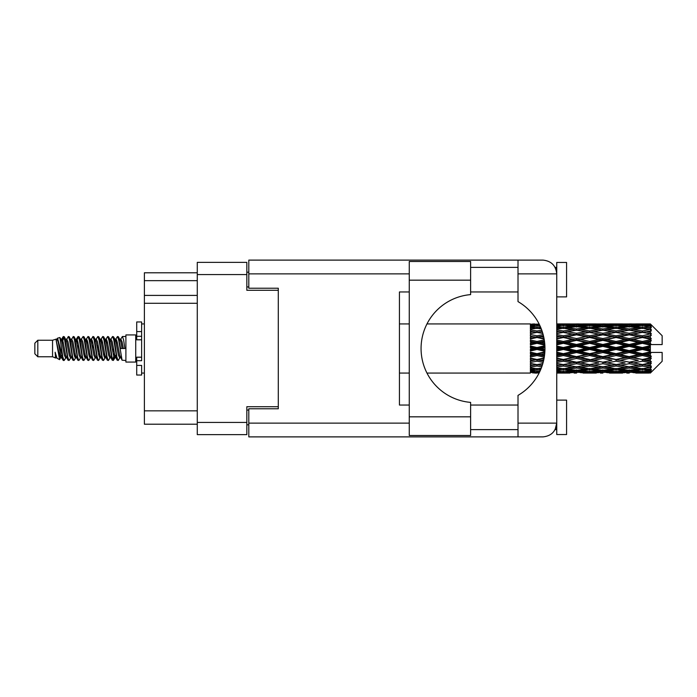 <?xml version="1.0" encoding="UTF-8"?>
<svg xmlns="http://www.w3.org/2000/svg" width="697" height="697" viewBox="0 0 697 697"><rect width="100%" height="100%" fill="white"/><g stroke="black" fill="none" stroke-linecap="round" stroke-linejoin="round"><path stroke-width="1.05" d="M278.295 408.773L278.295 406.708L246.834 406.708L246.834 434.632L197.277 434.632L197.277 262.368L246.834 262.368L246.834 290.292L278.295 290.292L278.295 288.227L278.295 408.773L248.803 408.773L248.803 423.131L409.261 423.131M248.803 424.795L246.834 424.795M246.834 272.205L248.803 272.205M197.277 280.656L144.384 280.656L144.384 272.788L197.277 272.788M197.277 424.212L144.384 424.212L144.384 410.838L197.277 410.838M197.277 303.273L144.384 303.273L144.384 410.838M144.384 280.656L144.384 295.406L197.277 295.406M144.384 303.273L144.384 295.406M470.614 280.168L470.614 294.613A54.078 54.078 0 0 0 421.066 348.5A54.078 54.078 0 0 0 470.614 402.387L470.614 435.512L409.261 435.512L409.261 261.488L470.614 261.488L470.614 280.168L409.261 280.168M555.892 269.094L555.126 267.387L556.746 267.387M248.803 423.131L248.803 436.888L542.98 436.888C551.283 436.017 555.875 431.426 556.746 423.131L556.746 262.464L566.583 262.464L566.583 296.878L556.746 296.878M556.746 400.122L566.583 400.122L566.583 434.536L556.746 434.536L556.746 423.131L555.126 429.613L556.746 429.613M470.614 429.613L518.01 429.613M470.614 405.035L518.01 405.035M470.614 291.965L518.01 291.965M470.614 267.387L518.01 267.387M518.01 273.869L518.01 260.112L542.98 260.112C551.283 260.983 555.875 265.574 556.746 273.869L518.01 273.869L518.01 301.609A54.27 54.27 0 0 1 518.01 395.391L518.01 423.131L556.746 423.131M278.295 288.227L248.803 288.227L248.803 260.112L518.01 260.112M409.261 405.035L399.433 405.035L399.433 291.965L409.261 291.965M518.01 436.888L518.01 423.131M555.126 267.387L556.476 271.159M555.901 427.888L555.126 429.613M37.804 356.759L37.804 340.241L34.85 343.194L34.85 353.806L37.804 356.759L52.545 356.759L55.621 358.031L56.178 357.448L55.734 357.831L56.962 357.831M37.804 340.241L52.545 340.241L52.545 356.759M125.896 348.5L125.896 362.065L135.732 362.065L135.732 334.935L125.896 334.935L125.896 348.5M52.545 340.241L55.969 339.195L59.585 359.669L56.988 358.241L55.141 352.22L55.621 358.031M60.073 352.273L59.428 355.156M59.585 359.669L61.876 355.113M57.529 338.176L59.881 337.522L61.571 348.5L61.571 353.091L57.529 338.176L56.509 339.552L56.962 339.169L58.191 341.896L60.648 355.104L61.432 357.448L62.277 357.517M110.588 339.552L112.574 336.503L113.803 340.014L117.14 360.192L118.446 360.192L120.259 357.125M112.574 336.503L113.533 336.808L114.413 340.014L116.878 356.986L118.107 360.497M115.336 339.875L117.488 336.503L118.717 340.014L122.062 360.192L125.896 360.497M120.424 339.552L122.402 336.503L123.63 340.014L124.868 348.5L120.564 348.5L118.446 336.808L120.869 341.896L122.097 348.5M61.571 353.091L63.41 360.497L64.377 360.192L66.18 357.125M61.571 348.5L62.8 356.986L64.028 360.497M61.876 341.887L63.41 336.503L64.638 340.014L67.984 360.192L69.291 360.192L70.928 357.448M63.41 336.503L64.377 336.808L65.257 340.014L67.714 356.986L68.942 360.497M65.562 339.169L66.79 339.169L68.332 336.503L69.561 340.014L72.897 360.192L74.204 360.192L76.008 357.125M74.553 356.524L75.041 353.423M68.332 336.503L69.291 336.808L70.17 340.014L72.627 356.986L73.856 360.497M74.988 357.517L75.398 355.113M70.475 339.169L71.704 339.169L73.246 336.503L74.474 340.014L77.811 360.192L79.118 360.192L80.756 357.448M73.246 336.503L74.204 336.808L75.084 340.014L77.55 356.986L78.778 360.497M76.618 341.887L78.16 336.503L79.388 340.014L82.734 360.192L84.041 360.192L85.67 357.448M84.381 356.524L84.868 353.423M78.16 336.503L79.118 336.808L80.007 340.014L82.464 356.986L83.692 360.497M84.825 357.517L85.226 355.113M81.096 339.552L83.074 336.503L84.302 340.014L87.648 360.192L88.955 360.192L90.758 357.125M89.303 356.524L89.791 353.423M83.074 336.503L84.041 336.808L84.921 340.014L87.378 356.986L88.606 360.497M89.739 357.517L90.148 355.113M85.844 339.875L87.996 336.503L89.225 340.014L92.562 360.192L93.868 360.192L95.506 357.448M87.996 336.503L88.955 336.808L89.835 340.014L92.292 356.986L93.52 360.497M90.14 339.169L91.377 339.169L92.91 336.503L94.139 340.014L97.475 360.192L98.782 360.192L100.586 357.125M99.131 356.524L99.619 353.423M92.91 336.503L93.868 336.808L94.748 340.014L97.214 356.986L98.443 360.497M99.566 357.517L99.976 355.113M95.837 339.552L97.824 336.503L99.052 340.014L102.398 360.192L103.705 360.192L105.508 357.125M104.045 356.524L104.533 353.423M97.824 336.503L98.782 336.808L99.671 340.014L102.128 356.986L103.356 360.497M104.489 357.517L104.898 355.113M100.586 339.875L102.738 336.503L103.966 340.014L107.312 360.192L108.619 360.192L110.257 357.448M102.738 336.503L103.705 336.808L104.585 340.014L107.042 356.986L108.27 360.497M105.508 339.875L107.66 336.503L108.889 340.014L112.226 360.192L113.533 360.192L114.726 355.113M112.879 360.253L114.369 353.423M107.66 336.503L108.619 336.808L109.499 340.014L111.956 356.986L113.184 360.497M62.233 343.577L63.723 336.747M76.975 343.577L77.472 340.476M86.454 341.887L86.864 339.483M86.811 343.577L87.299 340.476M91.368 341.887L91.777 339.483M91.725 343.577L92.213 340.476M101.204 341.887L101.614 339.483M101.562 343.577L102.05 340.476M106.118 341.887L106.528 339.483M106.475 343.577L106.963 340.476M115.955 341.887L116.355 339.483M116.312 343.577L116.8 340.476M117.488 336.503L118.446 336.808M646.494 348.5L650.353 347.594L650.353 349.406L646.494 348.5L642.381 348.5L589.688 359.87L556.746 365.742M620.156 348.5L629.208 346.374L638.278 348.5L629.208 350.626L620.156 348.5L616.043 348.5L556.746 361.142M593.809 348.5L602.853 346.374L611.922 348.5L602.853 350.626L593.809 348.5L589.688 348.5L556.746 355.792M567.445 348.5L576.515 346.374L585.567 348.5L576.515 350.626L567.445 348.5L563.333 348.5L556.746 349.981M544.941 349.406L541.09 348.5L544.941 347.594M556.746 347.916L559.221 348.5L556.746 349.084M536.986 373.078L534.521 373.078M530.4 373.061L426.973 373.078M539.156 372.895L536.986 372.956M539.922 371.318L530.4 370.978L530.4 371.693L532.874 371.876L530.4 372.05L530.4 372.529L539.452 372.311M541.273 368.129L536.986 368.722L530.4 367.807L530.4 368.94L532.874 369.253L530.4 369.558L530.4 370.49L536.986 369.758L540.445 370.151M542.824 363.555L536.986 364.609L530.4 363.416L530.4 364.897L532.874 365.324L530.4 365.742L530.4 367.066L536.986 366.021L541.778 366.788M544.113 357.97L536.986 359.486L530.4 358.084L530.4 359.826L532.874 360.34L530.4 360.846L530.4 362.475L536.986 361.177L543.137 362.396M544.845 351.854L536.986 353.675L530.4 352.151L530.4 354.05L532.874 354.616L530.4 355.174L530.4 357.012L536.986 355.54L544.252 357.16M544.88 345.686L536.986 347.533L530.4 345.991L530.4 347.916L532.874 348.5L530.4 349.084L530.4 351.009L536.986 349.467L544.88 351.314M544.252 339.84L536.986 341.46L530.4 339.988L530.4 341.826L532.874 342.384L530.4 342.95L530.4 344.849L536.986 343.325L544.845 345.146M543.137 334.604L536.986 335.823L530.4 334.525L530.4 336.154L532.874 336.66L530.4 337.174L530.4 338.916L536.986 337.514L544.113 339.03M541.778 330.212L536.986 330.979L530.4 329.934L530.4 331.258L532.874 331.676L530.4 332.103L530.4 333.584L536.986 332.391L542.824 333.445M540.445 326.849L536.986 327.242L530.4 326.51L530.4 327.442L532.874 327.747L530.4 328.06L530.4 329.193L536.986 328.278L541.273 328.871M539.452 324.689L530.4 324.471L530.4 324.95L532.874 325.124L530.4 325.299L530.4 326.013L539.922 325.682M534.521 323.922L530.4 324.253L539.156 324.105M650.353 323.931L646.494 323.966L650.353 323.931L651.338 324.907M650.353 324.305L642.381 324.846L633.329 324.358L650.353 324.305L651.338 325.159L650.353 324.044M650.353 324.863L650.353 325.421L646.494 325.124L650.353 324.863L651.338 325.516L650.353 324.401M650.353 326.152L642.381 327.242L633.329 326.257L642.381 325.438L650.353 326.152L651.338 326.762L650.353 325.421M650.353 327.276L650.353 328.243L646.494 327.747L651.338 327.573L650.353 326.37M650.353 329.393L642.381 330.979L633.329 329.559L642.381 328.278L651.338 329.725L650.353 328.243M650.353 331.023L650.353 332.347L646.494 331.676L651.338 330.936L650.353 329.725M650.353 333.846L642.381 335.823L633.329 334.055L642.381 332.391L651.338 333.872L650.353 332.347M650.353 335.876L650.353 337.461L646.494 336.66L651.338 335.414L650.353 334.264M650.353 339.212L650.353 339.692L642.381 341.46L633.329 339.448L642.381 337.514L650.353 339.212L651.338 338.934L650.353 337.461M650.353 341.513L650.353 343.264L646.494 342.384L650.353 341.513L651.338 340.702L650.353 339.692M650.353 345.163L650.353 345.677L642.381 347.533L633.329 345.416L642.381 343.325L650.353 345.163L650.353 344.571L651.312 344.571L650.353 343.264M651.312 344.571L662.15 344.571L662.15 335.719L650.893 324.462M650.353 347.594L650.353 345.677M650.353 351.323L650.353 351.837L642.381 353.675L633.329 351.584L642.381 349.467L650.353 351.323L650.353 349.406M650.893 372.538L662.15 361.281L662.15 352.429L650.353 352.429L650.353 351.837M650.353 353.736L650.353 355.487L646.494 354.616L650.353 353.736L651.312 352.429M650.353 357.308L650.353 357.788L642.381 359.486L633.329 357.552L642.381 355.54L650.353 357.308L651.338 356.298L650.353 355.487M650.353 359.539L650.353 361.124L646.494 360.34L650.353 359.539L651.338 358.066L650.353 357.788M650.353 362.736L642.381 364.609L633.329 362.945L642.381 361.177L650.353 362.736L651.338 361.586L650.353 361.124M650.353 364.653L650.353 365.977L646.494 365.324L650.353 364.653L651.338 363.128L650.353 363.154M650.353 367.275L642.381 368.722L633.329 367.441L642.381 366.021L650.353 367.275L651.338 366.064L650.353 365.977M650.353 368.757L650.353 369.724L646.494 369.253L650.353 368.757L651.338 367.275L650.353 367.607M650.353 370.63L642.381 371.562L633.329 370.743L642.381 369.758L650.353 370.63L651.338 369.427L650.353 369.724M650.353 371.579L650.353 372.137L646.494 371.876L650.353 371.579L651.338 370.238L650.353 370.848M635.803 373.061L642.381 373.078L633.329 372.642L642.381 372.154L650.353 372.599L651.338 371.484L650.353 372.137M650.353 372.599L642.381 372.956M650.353 372.956L646.494 373.034L650.353 372.956L651.338 371.841L650.353 372.695M651.338 372.093L650.353 373.069L651.338 372.093M556.755 373.061L569.919 373.061M556.746 372.991L559.221 373.034L556.746 373.061M533.571 372.86L532.874 373.034M559.918 372.86L559.221 373.034M563.333 373.078L556.746 372.747M583.093 373.061L596.284 373.061M576.515 373.078L574.04 373.078M556.746 372.529L572.403 372.642L563.333 372.956M556.746 371.693L559.221 371.876L556.746 372.05M534.956 371.388L532.874 371.876M536.986 372.154L536.986 370.943M539.025 371.388L539.8 371.571M561.294 371.388L559.221 371.876M563.333 372.154L563.333 370.943M573.831 372.294L572.403 372.642M566.748 372.86L567.445 373.034M576.515 372.808L576.515 371.675M586.264 372.86L585.567 373.034M589.688 373.078L580.618 372.642L589.688 372.154L598.749 372.642L589.688 372.956M609.448 373.061L622.621 373.061M602.853 373.078L600.387 373.078M576.515 372.442L567.445 371.876L576.515 371.135L585.567 371.876L576.515 372.442M556.746 370.49L563.333 369.758L572.403 370.743L563.333 371.562L556.746 370.978M556.746 368.94L559.221 369.253L556.746 369.558M536.08 368.6L532.874 369.253M536.986 369.758L536.986 368.425M537.901 368.6L540.846 369.201M562.418 368.6L559.221 369.253M563.333 369.758L563.333 368.425M575.06 370.151L572.403 370.743M565.372 371.388L567.445 371.876M576.515 371.135L576.515 369.854M587.641 371.388L585.567 371.876M579.198 372.294L580.618 372.642M589.688 372.154L589.688 370.943M600.178 372.294L598.749 372.642M593.112 372.86L593.809 373.034M602.853 372.808L602.853 371.675M612.619 372.86L611.922 373.034M616.043 373.078L606.974 372.642L616.043 372.154L625.087 372.642L616.043 372.956M642.381 373.078L648.968 373.061M629.208 373.078L626.734 373.078M602.853 372.442L593.809 371.876L602.853 371.135L611.922 371.876L602.853 372.442M589.688 371.562L580.618 370.743L589.688 369.758L598.749 370.743L589.688 371.562M576.515 370.316L567.445 369.253L576.515 368.042L585.567 369.253L576.515 370.316M556.746 367.066L563.333 366.021L572.403 367.441L563.333 368.722L556.746 367.807M542.214 365.516L541.09 365.324L542.344 365.115M556.746 364.897L559.221 365.324L563.333 364.653L567.445 365.324L576.515 363.721L585.567 365.324L576.515 366.814L556.746 363.538M536.986 364.609L532.874 365.324L536.986 364.653L541.09 365.324L530.4 363.538L530.4 364.897M542.78 363.677L536.986 364.653L536.986 366.021M563.333 366.021L563.333 364.609L556.746 363.416M576.515 368.042L576.515 366.683L572.403 367.441M564.239 368.6L567.445 369.253M588.773 368.6L585.567 369.253M577.97 370.151L580.618 370.743M589.688 369.758L589.688 368.425M601.406 370.151L598.749 370.743M591.727 371.388L593.809 371.876M602.853 371.135L602.853 369.854M614.005 371.388L611.922 371.876M605.536 372.294L606.974 372.642M616.043 372.154L616.043 370.943M626.525 372.294L625.087 372.642M619.459 372.86L620.156 373.034M629.208 372.808L629.208 371.675M638.975 372.86L638.278 373.034M629.208 372.442L620.156 371.876L629.208 371.135L638.278 371.876L629.208 372.442M616.043 371.562L606.974 370.743L616.043 369.758L625.087 370.743L616.043 371.562M602.853 370.316L593.809 369.253L602.853 368.042L611.922 369.253L602.853 370.316M589.688 368.722L580.618 367.441L589.688 366.021L598.749 367.441L589.688 368.722M556.746 362.475L563.333 361.177L572.403 362.945L563.333 364.609M543.529 360.837L541.09 360.34L543.765 359.791M556.746 359.826L559.221 360.34L556.746 360.846M536.986 359.486L530.4 361.142M544.026 358.45L532.874 360.34M536.986 361.177L536.986 359.87L541.09 360.34M563.333 361.177L563.333 359.87L559.221 360.34M576.515 363.721L576.515 362.37L572.403 362.945M589.688 366.021L589.688 364.653L585.567 365.324L589.688 364.653L593.809 365.324L602.853 363.721L611.922 365.324L602.853 366.814L576.515 362.37L580.618 362.945L589.688 361.177L598.749 362.945L589.688 364.609L580.618 362.945M576.515 366.683L580.618 367.441M602.853 368.042L602.853 366.683L598.749 367.441M590.594 368.6L593.809 369.253M615.129 368.6L611.922 369.253M604.308 370.151L606.974 370.743M616.043 369.758L616.043 368.425M627.753 370.151L625.087 370.743M618.082 371.388L620.156 371.876M629.208 371.135L629.208 369.854M640.351 371.388L638.278 371.876M631.9 372.294L633.329 372.642M642.381 372.154L642.381 370.943M645.797 372.86L646.494 373.034M629.208 370.316L620.156 369.253L629.208 368.042L638.278 369.253L629.208 370.316M616.043 368.722L606.974 367.441L616.043 366.021L625.087 367.441L616.043 368.722M576.515 362.161L567.445 360.34L576.515 358.441L585.567 360.34L576.515 362.37L563.333 359.87L567.445 360.34M556.746 357.012L563.333 355.54L572.403 357.552L563.333 359.486L556.746 358.084M544.514 355.383L541.09 354.616L544.688 353.788M556.746 354.05L559.221 354.616L556.746 355.174M536.986 353.675L536.986 354.372L530.4 355.792M544.793 352.647L532.874 354.616M536.986 355.54L536.986 354.372L541.09 354.616M563.333 355.54L563.333 354.372L559.221 354.616M563.333 359.486L556.746 358.546M576.515 358.441L576.515 357.186L572.403 357.552M589.688 361.177L589.688 359.87L585.567 360.34M589.688 364.609L598.749 362.945M602.853 363.721L602.853 362.37L606.974 362.945L616.043 361.177L625.087 362.945L616.043 364.609L606.974 362.945M616.043 366.021L616.043 364.653L611.922 365.324L616.043 364.653L620.156 365.324L629.208 363.721L638.278 365.324L629.208 366.814L589.688 359.87L593.809 360.34L602.853 358.441L611.922 360.34L602.853 362.161L593.809 360.34M602.853 366.683L606.974 367.441M629.208 368.042L629.208 366.683L625.087 367.441M616.95 368.6L620.156 369.253M641.475 368.6L638.278 369.253M630.663 370.151L633.329 370.743M642.381 369.758L642.381 368.425M644.42 371.388L646.494 371.876M589.688 359.486L580.618 357.552L589.688 355.54L598.749 357.552L589.688 359.87L576.515 357.186L580.618 357.552M576.515 356.646L567.445 354.616L576.515 352.534L585.567 354.616L576.515 356.646L576.515 357.186L563.333 354.372L567.445 354.616M556.746 351.009L563.333 349.467L572.403 351.584L563.333 353.675L556.746 352.151M536.986 347.533L536.986 348.5L530.4 349.981M544.923 346.714L536.986 348.5L532.874 348.5M536.986 349.467L536.986 348.5L541.09 348.5M563.333 349.467L563.333 348.5L559.221 348.5M563.333 353.675L563.333 354.372L556.746 352.917M576.515 352.534L576.515 351.454L572.403 351.584M589.688 355.54L589.688 354.372L585.567 354.616M602.853 358.441L602.853 357.186L598.749 357.552M602.853 362.161L611.922 360.34M616.043 361.177L616.043 359.87L620.156 360.34L629.208 358.441L638.278 360.34L629.208 362.161L620.156 360.34M616.043 364.609L625.087 362.945M629.208 363.721L629.208 362.37L633.329 362.945M642.381 366.021L642.381 364.653L639.097 365.184L642.381 364.653L646.494 365.324L602.853 357.186L606.974 357.552L616.043 355.54L625.087 357.552L616.043 359.486L606.974 357.552M629.208 366.683L633.329 367.441M643.296 368.6L646.494 369.253M602.853 356.646L593.809 354.616L602.853 352.534L611.922 354.616L602.853 356.646L602.853 357.186L589.688 354.372L593.809 354.616M589.688 353.675L580.618 351.584L589.688 349.467L598.749 351.584L589.688 353.675L589.688 354.372L576.515 351.454L580.618 351.584M556.746 344.849L563.333 343.325L572.403 345.416L563.333 347.533L556.746 345.991M544.688 343.212L541.09 342.384L544.514 341.617M556.746 341.826L559.221 342.384L556.746 342.95M536.986 341.46L536.986 342.628L530.4 344.083M544.435 341.025L536.986 342.628L532.874 342.384M536.986 343.325L536.986 342.628L541.09 342.384M563.333 343.325L563.333 342.628L556.746 344.083M556.746 338.916L563.333 337.514L572.403 339.448L563.333 341.46L563.333 342.628L559.221 342.384M563.333 347.533L563.333 348.5L556.746 347.019M576.515 346.374L576.515 345.546L563.333 348.5L576.515 351.454L576.515 350.626M576.515 344.466L567.445 342.384L576.515 340.354L585.567 342.384L576.515 344.466L576.515 345.546L572.403 345.416M589.688 349.467L589.688 348.5L585.567 348.5M602.853 352.534L602.853 351.454L598.749 351.584M616.043 355.54L616.043 354.372L611.922 354.616M616.043 359.486L629.208 357.186L625.087 357.552M629.208 358.441L629.208 357.186L633.329 357.552M629.208 362.161L638.278 360.34M642.381 361.177L642.381 359.87L646.494 360.34M642.381 364.609L651.338 363.128M629.208 356.646L620.156 354.616L629.208 352.534L638.278 354.616L629.208 356.646L629.208 357.186L616.043 354.372L620.156 354.616M616.043 353.675L606.974 351.584L616.043 349.467L625.087 351.584L616.043 353.675L616.043 354.372L602.853 351.454L606.974 351.584M589.688 347.533L580.618 345.416L589.688 343.325L598.749 345.416L589.688 347.533L589.688 348.5L576.515 345.546L580.618 345.416M563.333 341.46L556.746 339.988M543.765 337.209L541.09 336.66L543.529 336.163M556.746 336.154L559.221 336.66L556.746 337.174M536.986 335.823L536.986 337.13L530.4 338.454M543.46 335.876L536.986 337.13L532.874 336.66M536.986 337.514L541.09 336.66M563.333 337.514L556.746 338.454M556.746 333.584L563.333 332.391L572.403 334.055L563.333 335.823L563.333 337.13L559.221 336.66M576.515 340.354L576.515 339.814L563.333 342.628L567.445 342.384M576.515 338.559L567.445 336.66L576.515 334.839L585.567 336.66L576.515 338.559L576.515 339.814L572.403 339.448M589.688 343.325L589.688 342.628L576.515 345.546L556.746 341.208M589.688 341.46L580.618 339.448L589.688 337.514L598.749 339.448L589.688 341.46L589.688 342.628L585.567 342.384M602.853 346.374L602.853 345.546L589.688 348.5L602.853 351.454L602.853 350.626M602.853 344.466L593.809 342.384L602.853 340.354L611.922 342.384L602.853 344.466L602.853 345.546L598.749 345.416M616.043 349.467L616.043 348.5L611.922 348.5M629.208 352.534L629.208 351.454L625.087 351.584M642.381 355.54L642.381 354.372L629.208 357.186L642.381 359.486M642.381 353.675L642.381 354.372L638.278 354.616M651.338 358.066L642.381 359.87L651.338 361.586M616.043 347.533L606.974 345.416L616.043 343.325L625.087 345.416L616.043 347.533L616.043 348.5L602.853 345.546L606.974 345.416M563.333 335.823L556.746 334.525M542.344 331.885L541.09 331.676L542.214 331.484M556.746 331.258L559.221 331.676L556.746 332.103M536.986 330.979L536.986 332.347L530.4 333.462M542.78 333.323L532.874 331.676L536.986 332.347L541.09 331.676L536.986 332.391M563.333 332.391L556.746 333.462M576.515 334.839L559.221 331.676L563.333 332.347L576.515 330.186L585.567 331.676L576.515 333.279L567.445 331.676L563.333 332.347L563.333 330.979L556.746 329.934M576.515 333.279L576.515 334.63L563.333 337.13L567.445 336.66M589.688 332.391L598.749 334.055L589.688 335.823L580.618 334.055L589.688 332.347L576.515 334.63L572.403 334.055M589.688 337.514L576.515 339.814L580.618 339.448M589.688 335.823L589.688 337.13L585.567 336.66M602.853 340.354L602.853 339.814L589.688 342.628L593.809 342.384M602.853 338.559L593.809 336.66L602.853 334.839L611.922 336.66L602.853 338.559L602.853 339.814L598.749 339.448M616.043 343.325L616.043 342.628L602.853 345.546L556.746 335.858M616.043 341.46L606.974 339.448L616.043 337.514L625.087 339.448L616.043 341.46L616.043 342.628L611.922 342.384M629.208 346.374L629.208 345.546L616.043 348.5L629.208 351.454L633.329 351.584M629.208 344.466L620.156 342.384L629.208 340.354L638.278 342.384L629.208 344.466L629.208 345.546L625.087 345.416M629.208 350.626L629.208 351.454L642.381 354.372L646.494 354.616M642.381 349.467L642.381 348.5L638.278 348.5M651.181 352.429L642.381 354.372L651.338 356.298M556.746 329.193L563.333 328.278L572.403 329.559L563.333 330.979M556.746 327.442L559.221 327.747L556.746 328.06M536.08 328.4L532.874 327.747M536.986 327.242L536.986 328.575M537.901 328.4L540.846 327.799M562.418 328.4L559.221 327.747M576.515 328.958L567.445 327.747L576.515 326.684L585.567 327.747L576.515 328.958L576.515 330.317L572.403 329.559M602.853 334.839L585.567 331.676L589.688 332.347L602.853 330.186L611.922 331.676L602.853 333.279L593.809 331.676L589.688 332.347L589.688 330.979L580.618 329.559L589.688 328.278L598.749 329.559L589.688 330.979M602.853 333.279L602.853 334.63L589.688 337.13L576.515 334.63L580.618 334.055M616.043 332.391L625.087 334.055L616.043 335.823L606.974 334.055L616.043 332.347L602.853 334.63L598.749 334.055M616.043 337.514L602.853 339.814L589.688 337.13L593.809 336.66M616.043 335.823L616.043 337.13L611.922 336.66M629.208 340.354L629.208 339.814L616.043 342.628L602.853 339.814L606.974 339.448M629.208 338.559L620.156 336.66L629.208 334.839L638.278 336.66L629.208 338.559L629.208 339.814L625.087 339.448M642.381 343.325L642.381 342.628L629.208 345.546L616.043 342.628L620.156 342.384M642.381 341.46L642.381 342.628L638.278 342.384M642.381 347.533L642.381 348.5L629.208 345.546L633.329 345.416M650.353 346.705L642.381 348.5L650.353 350.295M556.746 326.022L563.333 325.438L572.403 326.257L563.333 327.242L556.746 326.51M556.746 324.95L559.221 325.124L556.746 325.307M534.947 325.604L532.874 325.124M536.986 324.846L536.986 326.057M539.025 325.612L539.8 325.429M561.294 325.612L559.221 325.124M563.333 327.242L563.333 328.575M575.06 326.849L572.403 326.257M564.239 328.4L567.445 327.747M588.773 328.4L585.567 327.747M576.515 330.317L580.618 329.559M602.853 328.958L593.809 327.747L602.853 326.684L611.922 327.747L602.853 328.958L602.853 330.317L598.749 329.559M629.208 334.839L611.922 331.676L616.043 332.347L629.208 330.186L638.278 331.676L629.208 333.279L620.156 331.676L616.043 332.347L616.043 330.979L606.974 329.559L616.043 328.278L625.087 329.559L616.043 330.979M629.208 333.279L629.208 334.63L616.043 337.13L602.853 334.63L606.974 334.055M642.381 332.391L629.208 334.63L625.087 334.055M642.381 337.514L629.208 339.814L616.043 337.13L620.156 336.66M642.381 335.823L642.381 337.13L638.278 336.66M651.338 340.702L642.381 342.628L629.208 339.814L633.329 339.448M651.181 344.571L642.381 342.628L646.494 342.384M589.688 327.242L580.618 326.257L589.688 325.438L598.749 326.257L589.688 327.242L589.688 328.575M576.515 325.865L567.445 325.124L576.515 324.558L585.567 325.124L576.515 325.865L576.515 327.146M556.746 324.253L572.403 324.358L556.746 324.471M556.746 323.939L559.221 323.966L556.746 324.009M533.571 324.14L532.874 323.966M559.918 324.14L559.221 323.966M563.333 324.846L563.333 326.057M573.831 324.706L572.403 324.358M565.372 325.612L567.445 325.124M587.641 325.612L585.567 325.124M577.97 326.849L580.618 326.257M601.406 326.849L598.749 326.257M590.594 328.4L593.809 327.747M615.129 328.4L611.922 327.747M602.853 330.317L606.974 329.559M629.208 328.958L620.156 327.747L629.208 326.684L638.278 327.747L629.208 328.958L629.208 330.317L625.087 329.559M651.338 333.872L638.278 331.676L642.381 332.347L645.675 331.816L642.381 332.347L642.381 330.979M651.338 335.414L642.381 337.13L629.208 334.63L633.329 334.055M651.338 338.934L642.381 337.13L646.494 336.66M616.043 327.242L606.974 326.257L616.043 325.438L625.087 326.257L616.043 327.242L616.043 328.575M602.853 325.865L593.809 325.124L602.853 324.558L611.922 325.124L602.853 325.865L602.853 327.146M589.688 324.846L580.618 324.358L598.749 324.358L589.688 324.846L589.688 326.057M576.515 324.192L567.445 323.966L585.567 323.966L576.515 324.192L576.515 325.325M576.515 323.922L578.989 323.922M569.919 323.939L556.755 323.939M566.748 324.14L567.445 323.966M586.264 324.14L585.567 323.966M579.198 324.706L580.618 324.358M600.178 324.706L598.749 324.358M591.727 325.612L593.809 325.124M614.005 325.612L611.922 325.124M604.308 326.849L606.974 326.257M627.753 326.849L625.087 326.257M616.95 328.4L620.156 327.747M641.475 328.4L638.278 327.747M629.208 330.317L633.329 329.559M629.208 325.865L620.156 325.124L629.208 324.558L638.278 325.124L629.208 325.865L629.208 327.146M616.043 324.846L606.974 324.358L625.087 324.358L616.043 324.846L616.043 326.057M602.853 324.192L593.809 323.966L611.922 323.966L602.853 324.192L602.853 325.325M602.853 323.922L605.327 323.922M596.284 323.939L583.093 323.939M593.112 324.14L593.809 323.966M612.619 324.14L611.922 323.966M605.536 324.706L606.974 324.358M626.525 324.706L625.087 324.358M618.082 325.612L620.156 325.124M640.351 325.612L638.278 325.124M630.663 326.849L633.329 326.257M642.381 327.242L642.381 328.575M643.296 328.4L646.494 327.747M629.208 324.192L620.156 323.966L638.278 323.966L629.208 324.192L629.208 325.325M629.208 323.922L631.682 323.922M622.621 323.939L609.448 323.939M619.459 324.14L620.156 323.966M638.975 324.14L638.278 323.966M631.9 324.706L633.329 324.358M642.381 324.846L642.381 326.057M644.42 325.612L646.494 325.124M648.968 323.939L635.803 323.939M645.797 324.14L646.494 323.966M55.141 357.186L55.734 357.831M60.404 339.291L61.092 339.552L61.876 341.896L64.333 355.104L65.562 357.831L66.006 357.448M69.291 336.808L71.704 341.896L74.17 355.104L75.398 357.831L75.842 357.448M77.855 348.5L78.465 344.928M79.118 336.808L81.54 341.896L83.997 355.104L85.226 357.831L86.454 357.831M88.955 336.808L91.377 341.896L93.834 355.104L95.062 357.831L96.291 357.831M97.519 348.5L98.129 344.928M98.782 336.808L101.204 341.896L103.661 355.104L104.89 357.831L105.343 357.448M108.619 336.808L111.041 341.896L113.498 355.104L114.726 357.831L115.955 355.113M55.141 352.22L56.988 358.241M61.258 339.875L61.876 339.169L63.105 341.896L65.562 355.104L67.984 360.192M71.704 339.169L72.941 341.896L75.398 355.104L77.811 360.192M80.312 339.169L81.54 339.169L82.769 341.896L85.226 355.104L87.648 360.192M91.377 339.169L92.605 341.896L95.062 355.104L97.475 360.192M98.129 352.072L98.747 348.5M100.76 339.552L101.204 339.169L102.433 341.896L104.89 355.104L107.312 360.192M109.804 339.169L111.041 339.169L112.269 341.896L114.726 355.104L117.14 360.192M119.64 339.169L120.869 339.169L122.097 341.896L123.325 348.5M55.969 339.195L59.419 355.104L60.648 357.831L61.092 357.448M64.377 336.808L66.79 341.896L69.247 355.104L70.475 357.831L71.704 357.831M74.204 336.808L76.626 341.896L79.083 355.104L80.312 357.831L81.54 357.831M84.041 336.808L86.454 341.896L88.911 355.104L90.14 357.831L90.593 357.448M92.605 348.5L93.215 344.928M93.868 336.808L96.291 341.896L98.747 355.104L99.976 357.831L100.42 357.448M103.705 336.808L106.118 341.896L108.575 355.104L109.804 357.831L111.041 357.831M115.51 339.552L115.955 339.169L114.726 339.169L115.955 341.896L118.412 355.104L119.64 357.831L120.084 357.448M66.79 339.169L68.018 341.896L70.475 355.104L72.897 360.192M75.398 341.887L76.626 339.169L77.855 341.896L80.312 355.104L82.734 360.192M86.01 339.552L86.454 339.169L87.683 341.896L90.14 355.104L92.562 360.192M95.062 339.169L96.291 339.169L97.519 341.896L99.976 355.104L102.398 360.192M104.89 339.169L106.118 339.169L107.347 341.896L109.804 355.104L112.226 360.192M112.879 352.072L113.498 348.5M115.955 339.169L117.183 341.896L119.64 355.104L122.062 360.192M530.4 324.471L530.4 325.647M530.4 326.51L530.4 327.825M530.4 329.934L530.4 331.302M544.026 338.55L530.4 336.154M530.4 334.525L530.4 335.858M544.793 344.353L530.4 341.208L530.4 341.826M530.4 339.988L530.4 341.208M544.923 350.286L530.4 347.019L530.4 347.916M530.4 345.991L530.4 347.019M544.435 355.975L530.4 352.917L530.4 354.05M530.4 352.151L530.4 352.917M543.46 361.124L530.4 358.546L530.4 359.826M530.4 358.084L530.4 358.546M530.4 367.807L530.4 368.94M530.4 370.978L530.4 371.693M530.4 371.91L530.4 372.991M141.63 357.186L136.717 357.186L136.717 360.689L141.63 360.689L141.63 331.58L136.717 331.58L136.717 321.953L141.63 321.953L141.63 336.311L136.717 336.311L136.717 339.814L141.63 339.814M136.717 360.689L136.717 375.047L141.63 375.047L141.63 365.42L136.717 365.42M136.717 331.58L136.717 336.311M197.277 422.443L246.834 422.443M246.834 274.557L197.277 274.557M246.834 410.054L248.803 410.054M248.803 286.946L246.834 286.946M409.261 273.869L248.803 273.869M470.614 416.832L409.261 416.832M141.63 339.77L136.717 339.77M141.63 357.23L136.717 357.23M135.732 358.824L136.717 358.824M399.433 373.078L409.261 373.078M399.433 323.922L409.261 323.922M426.973 323.922L530.4 323.922M560.858 373.078L565.807 373.078M587.205 373.078L592.162 373.078M613.569 373.078L618.518 373.078M639.916 373.078L644.856 373.078M560.858 323.922L565.807 323.922M587.205 323.922L592.162 323.922M613.569 323.922L618.518 323.922M639.916 323.922L644.856 323.922M122.402 336.503L125.896 336.503M135.732 338.176L136.717 338.176M59.881 337.522L61.092 339.552M113.533 360.192L115.171 357.448M60.648 339.169L61.876 339.169M65.562 357.831L66.79 357.831M75.398 357.831L76.626 357.831M99.976 339.169L101.204 339.169M104.89 357.831L106.118 357.831M114.726 357.831L115.955 357.831M61.432 339.552L63.07 336.808M113.533 336.808L115.171 339.552M55.734 339.169L56.962 339.169M60.648 357.831L61.876 357.831M75.398 339.169L76.626 339.169M85.226 339.169L86.454 339.169M90.14 357.831L91.377 357.831M99.976 357.831L101.204 357.831M119.64 357.831L120.869 357.831M61.432 357.448L63.07 360.192M76.173 339.552L77.811 336.808M141.63 373.078L144.384 373.078M141.63 323.922L144.384 323.922"/></g></svg>
